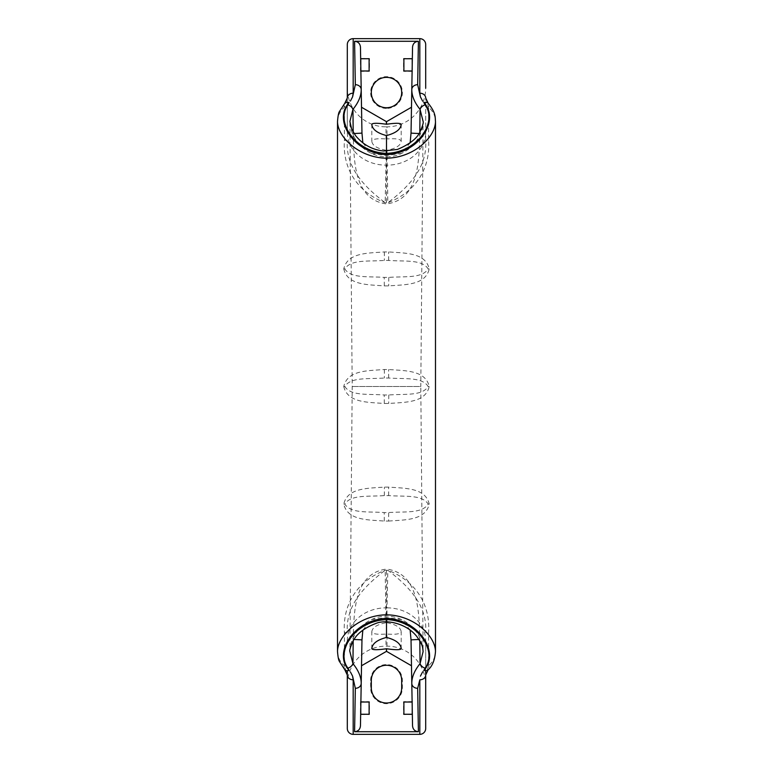 <?xml version="1.0" encoding="UTF-8"?>
<svg xmlns="http://www.w3.org/2000/svg" width="773" height="773" viewBox="0 0 773 773"><rect width="100%" height="100%" fill="white"/><g stroke="black" fill="none" stroke-linecap="round" stroke-linejoin="round"><path stroke-width="0.58" stroke-dasharray="3.87 2.9" d="M370.625 680.462A15.875 15.875 0 0 1 386.5 664.587A15.875 15.875 0 0 1 402.375 680.462L402.375 687.806A15.875 15.875 0 0 1 386.5 703.681A15.875 15.875 0 0 1 370.625 687.806L370.625 680.462L371.311 680.462M349.889 651.581C349.802 635.773 364.363 616.525 386.568 616.071C408.685 616.622 423.169 635.715 423.111 651.591L420.792 386.5L352.208 386.5L420.792 386.5L423.111 121.409C423.169 137.285 408.685 156.378 386.568 156.929C364.363 156.475 349.802 137.227 349.889 121.419L352.208 386.5L349.889 651.591M419.816 132.106L419.797 133.545C418.976 160.137 419.353 199.579 386.5 203.937C353.657 199.579 354.015 160.127 353.203 133.545A58.796 0.686 -1 0 0 354.053 133.507M401.197 124.308L401.197 141.208C400.714 145.479 395.979 148.503 386.993 150.262L387.833 202.739C414.705 192.516 430.58 169.509 428.6 140.367L428.6 107.234C433.189 111.447 435.489 116.182 435.489 121.458M425.691 44.525L425.691 88.132A38.708 38.708 0 0 1 386.993 126.84L386.993 138.956C395.766 138.299 400.511 139.043 401.197 141.208M386.993 138.956L386.007 138.956L386.007 126.84A38.708 38.708 0 0 1 347.309 88.132L347.309 44.525M371.803 124.308L371.803 141.208C372.48 139.053 377.214 138.299 386.007 138.956M371.803 648.692L371.803 631.792C372.489 633.957 377.234 634.701 386.007 634.044L386.993 634.044C395.786 634.701 400.52 633.947 401.197 631.792L401.197 648.692M386.5 108.413A15.875 15.875 0 0 1 370.625 92.538A15.875 15.875 0 0 1 386.5 76.672A15.875 15.875 0 0 1 402.375 92.538A15.875 15.875 0 0 1 386.5 108.413M371.803 631.792C372.286 627.521 377.021 624.497 386.007 622.738L386.993 622.738L386.993 607.858A38.708 32.997 180 0 1 425.691 640.856L425.691 675.022L428.6 665.766C433.189 661.553 435.489 656.818 435.489 651.542M337.511 651.542C337.521 656.828 339.82 661.572 344.4 665.766L344.4 632.633C342.439 603.5 358.228 580.523 385.167 570.261L387.833 570.261C414.705 580.484 430.58 603.491 428.6 632.633L428.6 665.766A5.875 3.971 43.1 0 1 428.174 669.776M337.511 121.458C337.521 116.172 339.82 111.428 344.4 107.234L347.309 97.978L347.309 132.144A38.708 32.997 180 0 0 386.007 165.142L386.007 150.262L386.993 150.262M344.826 103.224A5.875 3.971 -136.9 0 0 344.4 107.234L344.4 140.367C342.439 169.5 358.228 192.477 385.167 202.739L387.833 202.739C408.212 187.163 427.604 167.925 425.691 140.367L425.691 97.978L425.691 140.367L428.6 140.367M388.616 521.06C405.39 519.775 425.45 520.49 429.237 504.083C425.382 487.637 405.361 488.391 388.616 487.106L384.384 487.106C367.61 488.391 347.55 487.676 343.763 504.083C347.531 520.48 367.658 519.785 384.287 521.05L388.616 521.06L388.684 512.567L384.22 512.567C368.209 511.34 350.971 513.803 344.806 504.083C350.971 494.372 368.122 496.826 384.316 495.599L388.684 495.599C404.83 496.817 422.087 494.382 428.194 504.083C422.029 513.794 404.878 511.34 388.684 512.567M343.763 386.5C347.531 402.897 367.658 402.202 384.287 403.467L388.713 403.467C405.458 402.182 425.459 402.888 429.237 386.5C425.459 370.083 405.274 370.789 388.616 369.523L384.384 369.523C367.61 370.808 347.55 370.093 343.763 386.5L344.806 386.5C350.971 376.789 368.122 379.243 384.316 378.016L388.684 378.016C404.733 379.234 422.019 376.77 428.194 386.5C422.039 396.201 404.936 393.757 388.78 394.984L384.22 394.984C368.209 393.757 350.971 396.22 344.806 386.5M343.763 268.917C347.531 285.314 367.658 284.619 384.287 285.884L388.713 285.884C405.458 284.599 425.459 285.305 429.237 268.917C425.459 252.5 405.274 253.206 388.616 251.94L384.384 251.94C367.61 253.225 347.55 252.51 343.763 268.917L344.806 268.917C350.971 259.206 368.122 261.661 384.316 260.433L388.684 260.433C404.733 261.651 422.019 259.187 428.194 268.917C422.039 278.618 404.936 276.174 388.78 277.401L384.22 277.401C368.209 276.174 350.971 278.638 344.806 268.917M386.993 126.84L386.007 126.84M412.56 71.329L403.554 71.329L403.554 58.39L412.56 58.39L412.222 70.981M360.44 71.329L360.44 58.39L369.446 58.39L369.446 71.329L360.44 71.329L360.778 65.135L360.778 70.981M410.859 107.602L411.487 107.244L411.796 89.552M361.967 133.033L361.204 89.552M361.513 107.244L362.151 107.611M425.691 728.475L425.691 684.868A38.708 38.708 0 0 0 386.993 646.16L386.007 646.16A38.708 38.708 0 0 0 347.309 684.868L347.309 728.475M412.56 701.671L403.554 701.671L403.554 714.61L412.56 714.61L412.222 702.019M360.44 701.671L360.44 714.61L369.446 714.61L369.446 701.671L360.44 701.671L360.778 707.865L360.778 702.019M410.859 665.398L411.487 665.756L411.796 683.448M361.967 639.967L361.513 665.756L362.151 665.389M361.513 665.756L361.204 683.448M362.846 142.841L371.417 153.431L386.5 155.45L401.583 153.431L410.154 142.841M386.5 151.102L386.5 203.937M411.487 107.244L411.033 133.033M347.309 88.132L347.309 132.144M344.4 140.367L347.309 140.367C345.396 167.925 364.779 187.163 385.167 202.739L386.007 165.142L386.993 165.142A38.708 32.997 180 0 0 425.691 132.144M386.007 150.262C377.021 148.493 372.286 145.469 371.803 141.208M419.797 133.545A58.796 0.686 -179 0 1 418.947 133.507M425.691 97.978L428.6 107.234A5.875 3.971 -43.1 0 0 428.174 103.224M362.846 630.159L371.417 619.569L386.5 617.55L401.583 619.569L410.154 630.159M386.5 621.898L386.5 569.063C353.657 573.421 354.015 612.873 353.203 639.455A58.796 0.686 1 0 1 354.053 639.493M411.487 665.756L411.033 639.967M425.691 640.856L425.691 670.722M347.309 670.722L347.309 684.868M419.816 640.894L419.797 639.455C418.976 612.863 419.353 573.421 386.5 569.063M344.4 632.633L347.309 632.633C345.396 605.075 364.779 585.837 385.167 570.261L386.007 622.738M347.309 640.856A38.708 32.997 180 0 1 386.007 607.858L386.993 607.858L387.833 570.261C408.212 585.837 427.604 605.075 425.691 632.633L428.6 632.633M386.993 622.738C395.979 624.507 400.714 627.531 401.197 631.792M419.797 639.455A58.796 0.686 179 0 0 418.947 639.493M344.826 669.776A5.875 3.971 136.9 0 1 344.4 665.766L347.309 675.022M402.375 687.806L401.689 687.806M353.203 133.545L353.184 132.106M386.993 646.16L386.993 634.044M386.007 634.044L386.007 646.16M353.203 639.455L353.184 640.894M388.684 260.433L388.616 251.94M384.384 251.94L384.316 260.433M428.194 268.917L429.237 268.917M388.78 277.401L388.713 285.884M384.287 285.884L384.22 277.401M388.684 378.016L388.616 369.523M384.384 369.523L384.316 378.016M428.194 386.5L429.237 386.5M388.78 394.984L388.713 403.467M384.287 403.467L384.22 394.984M384.287 521.05L384.22 512.567M344.806 504.083L343.763 504.083M384.316 495.599L384.384 487.106M429.237 504.083L428.194 504.083M388.684 495.599L388.616 487.106M370.625 687.806L371.311 687.806M402.375 680.462L401.689 680.462"/><path stroke-width="1.16" d="M371.311 680.462A15.189 15.189 0 0 1 386.5 665.273A15.189 15.189 0 0 1 401.689 680.462L401.689 687.806A15.189 15.189 0 0 1 386.5 702.995A15.189 15.189 0 0 1 371.311 687.806L371.311 680.462M354.053 639.493A58.796 0.686 1 0 1 361.967 639.967L360.885 702.019L369.108 702.019L369.108 714.262L360.778 714.262L360.778 707.865L360.46 725.895L361.204 683.448C361.252 677.109 358.498 670.51 352.952 663.649L349.889 651.581C349.299 650.518 350.391 646.962 353.164 640.923C356.797 633.773 364.296 627.976 375.639 623.54C386.887 618.748 408.076 623.975 417.584 637.57C422.966 645.658 422.541 646.837 423.111 651.591L423.111 651.523M423.111 121.467L420.048 109.351C414.531 102.558 411.777 95.958 411.796 89.552L412.115 70.981L403.893 70.981L403.893 58.738L412.222 58.738L412.222 65.135L412.54 47.105C412.917 43.568 414.879 41.626 418.415 41.278L354.585 41.278C358.121 41.616 360.083 43.568 360.46 47.105L361.204 89.552L360.885 70.981L369.108 70.981L369.108 58.738L360.778 58.738L360.778 65.135L360.46 47.105M354.053 133.507A58.796 0.686 -1 0 0 361.967 133.033L361.204 89.552C361.252 95.891 358.498 102.49 352.952 109.351L349.889 121.419L351.657 129.091L355.503 135.546C362.962 144.696 372.335 149.846 383.621 150.986L397.419 149.45C409.787 144.242 417.391 138.203 420.241 131.352C422.657 125.777 423.614 122.463 423.111 121.409M386.5 135.565C395.834 133.13 400.733 129.381 401.197 124.308C400.404 122.975 395.544 122.955 386.616 124.25L386.384 124.25C377.456 122.955 372.596 122.975 371.803 124.308C372.277 129.381 377.176 133.14 386.5 135.565L386.5 151.102M362.151 665.389L386.5 651.33L386.384 648.75C377.456 650.045 372.596 650.025 371.803 648.692C372.267 643.619 377.166 639.87 386.5 637.435C395.824 639.86 400.723 643.619 401.197 648.692C400.404 650.025 395.544 650.045 386.616 648.75L386.5 651.33L410.859 665.398M386.5 107.727A15.189 15.189 0 0 1 371.311 92.538A15.189 15.189 0 0 1 386.5 77.358A15.189 15.189 0 0 1 401.689 92.538A15.189 15.189 0 0 1 386.5 107.727M435.489 121.458L435.489 651.542C435.373 635.986 414.144 615.279 386.597 614.796C359.049 615.134 337.511 636.053 337.511 651.542L337.511 121.458C337.511 136.947 359.049 157.866 386.597 158.204C414.144 157.721 435.373 137.014 435.489 121.458C435.025 117.39 436.214 113.167 428.174 103.224L428.174 103.224A5.875 3.971 -43.1 0 0 423.884 102.635L425.063 104.848C437.779 121.641 418.135 152.204 386.568 153.392C354.991 152.281 335.163 121.699 347.937 104.848L349.116 102.635C332.873 119.4 352.981 153.189 386.529 154.648C420.029 153.16 440.088 119.428 423.884 102.635M353.184 93.195A5.875 4.793 180 0 0 347.309 97.978L347.309 44.525A5.875 5.875 0 0 1 353.184 38.65L353.184 93.195L352.594 96.847L355.329 84.701L354.585 41.278M418.415 41.278L417.671 84.701L420.406 96.847L419.816 93.195L419.816 38.65L353.184 38.65M419.816 38.65A5.875 5.875 0 0 1 425.691 44.525L425.691 88.132M362.151 107.611L386.336 121.574L386.384 124.25M386.616 124.25L386.5 121.67L410.859 107.602M419.816 734.35A5.875 5.875 0 0 0 425.691 728.475L425.691 675.022A5.875 4.793 180 0 1 419.816 679.805L419.816 734.35L353.184 734.35L353.184 679.805L352.594 676.153L355.329 688.299L354.585 731.722C358.121 731.384 360.083 729.432 360.46 725.895M353.184 679.805A5.875 4.793 180 0 1 347.309 675.022L347.309 728.475A5.875 5.875 0 0 0 353.184 734.35M410.154 630.159L411.033 639.967L412.115 702.019L403.893 702.019L403.893 714.262L412.222 714.262L412.222 707.865L412.54 725.895C412.917 729.432 414.879 731.374 418.415 731.722L354.585 731.722M386.5 121.67L361.513 107.244M361.967 133.033L362.846 142.841M386.664 121.574L411.487 107.244M411.043 132.627L412.54 47.105M410.154 142.841L411.033 133.033A58.796 0.686 -179 0 0 418.947 133.507M349.116 102.635A5.875 3.971 -136.9 0 0 344.826 103.224L339.415 111.583C338.613 112.636 337.975 115.921 337.511 121.458M352.594 96.847L350.42 101.041M361.204 89.552A5.875 4.957 179 0 0 355.329 84.701M428.174 103.224L425.691 97.978A5.875 4.793 180 0 0 419.816 93.195M353.184 132.106L352.952 109.351A5.875 4.126 -143.6 0 0 347.937 104.848M422.58 101.041L420.406 96.847M419.816 132.106L420.048 109.351A5.875 4.126 -36.4 0 1 425.063 104.848M411.796 89.552A5.875 4.957 1 0 1 417.671 84.701M423.884 670.365L425.063 668.152C437.779 651.359 418.135 620.796 386.568 619.608C354.991 620.719 335.163 651.301 347.937 668.152L349.116 670.365C332.873 653.6 352.981 619.811 386.529 618.352C420.029 619.84 440.088 653.572 423.884 670.365A5.875 3.971 43.1 0 0 428.174 669.776L428.174 669.776C432.368 666.142 434.812 660.065 435.489 651.542M361.513 665.756L386.336 651.426M361.967 639.967L362.846 630.159M386.5 637.435L386.5 621.898M411.043 640.373L411.033 639.967A58.796 0.686 179 0 1 418.947 639.493M386.664 651.426L411.487 665.756M425.691 670.722L425.691 684.868M349.116 670.365A5.875 3.971 136.9 0 1 344.826 669.776L347.309 675.022L347.309 670.722M418.415 731.722L417.671 688.299L419.816 679.805M423.111 651.591L420.048 663.649C414.531 670.442 411.777 677.042 411.796 683.448L412.54 725.895M352.594 676.153L350.42 671.959M344.826 669.776L339.415 661.417C338.613 660.364 337.975 657.079 337.511 651.542M361.204 683.448A5.875 4.957 -179 0 1 355.329 688.299M353.184 640.894L352.952 663.649A5.875 4.126 143.6 0 1 347.937 668.152M422.58 671.959L420.406 676.153M419.816 640.894L420.048 663.649A5.875 4.126 36.4 0 0 425.063 668.152M411.796 683.448A5.875 4.957 -1 0 0 417.671 688.299M347.309 97.978L344.826 103.224M425.691 675.022L428.174 669.776"/></g></svg>
